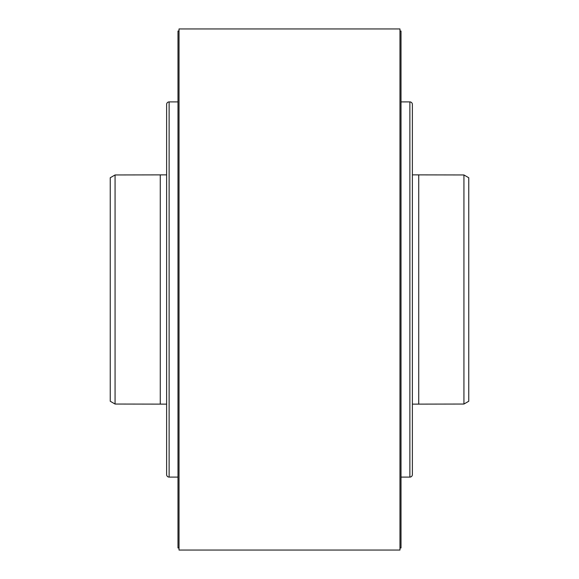 <?xml version="1.0" encoding="UTF-8"?>
<svg xmlns="http://www.w3.org/2000/svg" width="579" height="579" viewBox="0 0 579 579"><rect width="100%" height="100%" fill="white"/><g stroke="black" fill="none" stroke-linecap="round" stroke-linejoin="round"><path stroke-width="0.87" d="M399.973 28.95L399.973 550.05L179.027 550.05L179.027 28.95L399.973 28.95M179.027 547.966L177.985 547.966L177.985 31.034L179.027 31.034M177.985 477.096L169.126 477.096L169.126 101.904L177.985 101.904M169.126 101.904A2.504 2.504 0 0 0 166.622 104.408L166.622 474.592A2.504 2.504 0 0 0 169.126 477.096M412.378 149.635L412.378 429.365M468.758 376.212L468.758 177.746L463.938 174.959L463.938 404.041L412.378 404.128M412.378 174.872L463.938 174.959M468.758 193.408L468.758 401.254L463.938 404.041M166.622 174.872L115.062 174.959L115.062 404.041L110.242 401.254L110.242 206.471L110.242 376.212M110.242 289.5L110.242 177.746L115.062 174.959M110.242 206.471L110.242 193.408M115.062 404.041L166.622 404.128M401.015 101.904L409.874 101.904A2.504 2.504 0 0 1 412.378 104.408L412.378 474.592A2.504 2.504 0 0 1 409.874 477.096L401.015 477.096M399.973 31.034L401.015 31.034L401.015 547.966L399.973 547.966M418.733 174.959L418.733 404.041M160.267 404.041L160.267 174.959M409.874 101.904L409.874 477.096"/></g></svg>
